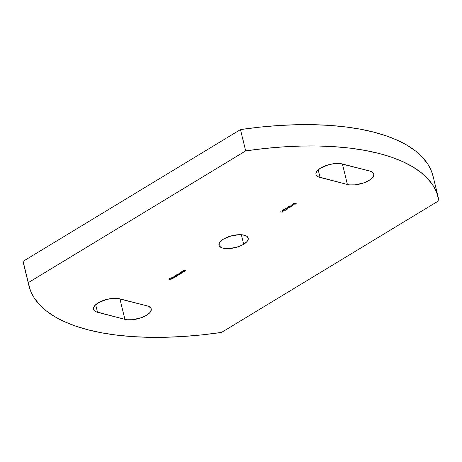 <?xml version="1.0" encoding="UTF-8"?>
<svg xmlns="http://www.w3.org/2000/svg" width="462" height="462" viewBox="0 0 462 462"><rect width="100%" height="100%" fill="white"/><g stroke="black" fill="none" stroke-linecap="round" stroke-linejoin="round"><path stroke-width="0.69" d="M320.703 168.006A15.644 6.428 -13.7 0 1 342.29 163.958L369.664 171.009L371.494 171.662L373.608 173.643L373.81 174.89L372.47 177.662L369.005 180.446L363.952 182.825L355.105 184.858L349.67 184.892L347.412 184.494L318.214 176.79L316.1 174.809L315.898 173.562L317.238 170.79L320.703 168.006L328.644 164.715L334.603 163.594L340.038 163.56L369.664 171.009A15.644 6.428 -13.7 0 1 373.741 174.047A15.644 6.428 -13.7 0 1 364.87 182.473A15.644 6.428 -13.7 0 1 347.412 184.494L342.417 163.987L347.412 184.494L320.039 177.443A15.644 6.428 -13.7 0 1 315.968 174.405A15.644 6.428 -13.7 0 1 320.703 168.006M98.187 302.87A15.644 6.428 -13.7 0 1 119.779 298.822L147.153 305.873L148.983 306.531L151.097 308.506L151.299 309.754L149.959 312.526L146.494 315.315L141.441 317.689L132.594 319.721L127.16 319.756L124.902 319.358L95.703 311.654L94.369 310.764L93.59 309.673L93.388 308.425L94.727 305.653L98.187 302.87L106.133 299.578L112.093 298.458L117.527 298.423L147.153 305.873A15.644 6.428 -13.7 0 1 151.23 308.911A15.644 6.428 -13.7 0 1 142.36 317.336A15.644 6.428 -13.7 0 1 124.902 319.358L119.906 298.856L124.902 319.358L97.528 312.306A15.644 6.428 -13.7 0 1 93.457 309.269A15.644 6.428 -13.7 0 1 98.187 302.87M243.665 244.254A15.044 6.179 -13.7 0 1 228.453 248.62A15.044 6.179 -13.7 0 1 218.982 245.224A15.044 6.179 -13.7 0 1 223.533 239.068L231.173 235.903L239.628 234.679L242.128 234.794L246.055 235.805L247.332 236.66L248.279 238.906L246.991 241.574L243.665 244.254L241.383 245.466L236.024 247.418L227.564 248.643L222.903 248.14L221.142 247.511L219.115 245.611L219.288 243.104L221.639 240.379L223.533 239.068A15.044 6.179 -13.7 0 1 238.744 234.696A15.044 6.179 -13.7 0 1 248.215 238.097A15.044 6.179 -13.7 0 1 243.665 244.254L241.337 234.725L243.665 244.254M28.91 285.683A227.368 93.44 -13.7 0 0 221.523 332.421L438.9 200.67L436.809 192.908L433.096 185.585L427.789 178.742L420.922 172.442L412.554 166.724L402.743 161.631L391.557 157.207L379.088 153.476L365.419 150.473L350.658 148.215L334.91 146.725L318.295 146.004L300.929 146.067L282.952 146.904L264.483 148.521L245.674 150.895L28.297 282.646L30.388 290.407L34.101 297.736L39.409 304.573L46.275 310.874L54.643 316.591L64.455 321.685L75.641 326.108L88.109 329.839L101.779 332.842L116.54 335.1L132.288 336.596L148.903 337.312L166.262 337.254L184.246 336.411L202.708 334.8L221.523 332.421L438.9 200.67A227.368 93.44 -13.7 0 0 438.288 197.632A227.368 93.44 -13.7 0 0 245.674 150.895L28.297 282.646L23.1 261.33A227.368 93.44 166.3 0 0 23.712 264.368L28.91 285.683A227.368 93.44 -13.7 0 1 28.297 282.646L23.1 261.33L240.477 129.579L245.674 150.895L240.477 129.579L23.1 261.33L24.567 267.342M292.123 204.533L294.236 204.903L292.123 204.533M292.452 205.371L291.366 205.844L292.452 205.371M290.078 207.426L287.318 207.259L289.535 207.265L288.629 206.462L290.858 206.456L289.957 205.659L291.482 206.578L289.137 206.589L290.078 207.426L289.137 206.589L291.482 206.578L289.957 205.659L290.858 206.456L288.629 206.462L289.535 207.265L287.318 207.259L290.078 207.426M288.507 207.767L287.416 208.235L288.507 207.767M286.122 209.309L285.464 208.339L285.995 208.853L287.716 208.558L287.312 209.142L286.296 209.338L287.456 209.061L287.514 208.466L285.995 208.853L285.464 208.339L286.122 209.309M280.163 211.787L282.276 212.156L280.163 211.787M184.326 271.523L182.565 271.246L184.482 270.501L185.574 270.767L183.524 270.807L183.322 271.211L184.326 271.523L183.044 271.171L184.257 270.622L185.372 270.888L184.777 270.565L182.565 271.246L184.326 271.523M182.409 272.684L180.648 272.407L182.565 271.662L183.657 271.927L181.687 271.922L181.404 272.372L182.409 272.684L181.456 272.413L181.612 271.968L183.454 272.054L182.86 271.725L180.648 272.407L182.409 272.684M180.267 272.886L181.739 273.088L180.041 273.937L178.973 273.822L180.001 272.932L179.285 273.209L179.216 273.943L181.739 273.088L180.267 272.886M174.515 277.471L172.124 277.033L174.515 277.471M171.714 278.528L173.475 277.835L172.927 278.442L171.645 278.673L171.148 278.286L171.951 277.72L173.192 277.633L171.714 278.528L173.192 277.633L171.5 277.928L171.142 278.395L171.471 278.644L173.106 278.343L173.441 277.772L171.714 278.528M171.055 279.562L168.722 279.14L169.825 278.471L169.144 279.071L169.802 279.239L170.703 278.696L170.022 279.296L171.055 279.562L170.022 279.296L170.703 278.696L169.802 279.239L169.144 279.071L169.825 278.471L168.722 279.14L171.055 279.562M175.202 275.97L176.663 276.166L175.416 276.894L173.891 276.905L174.665 276.08L175.202 275.97L174.203 276.288L174.134 277.021L176.663 276.166L175.202 275.97M177.327 275.762L175.566 275.485L177.448 274.324L179.591 274.393L177.604 274.393L177.414 274.74L178.459 275.081L176.282 275.254L177.327 275.762L176.472 275.081L178.459 275.081L177.604 274.393L179.591 274.393L177.448 274.324L175.566 275.485L177.327 275.762M283.703 210.868L282.628 211.515L282.172 210.331L284.396 210.868L282.213 210.308L282.628 211.515L282.195 210.32L282.628 211.515L283.703 210.868M284.632 209.402L283.258 210.054L284.165 209.274L285.06 209.407L285.129 210.239L286.4 209.656L284.863 210.585L284.632 209.402L284.863 210.585L286.4 209.656L285.129 210.239L284.817 209.274L283.501 209.523L283.472 210.158L283.674 209.436L284.632 209.402L284.858 209.829M295.553 203.176L295.801 203.499L295.305 203.136L293.838 203.274L295.351 203.309L295.801 203.499L295.68 203.892L294.219 203.996L293.647 203.372L294.017 204.123L295.894 203.95L295.553 203.188L295.899 203.303L296.159 203.696L295.334 204.169L294.017 204.123L293.387 203.627L294.138 203.17L295.553 203.188L293.318 203.546M438.288 197.632L433.09 176.317A227.368 93.44 166.3 0 0 240.477 129.579L259.292 127.2L277.754 125.589L295.738 124.746L313.097 124.688L329.712 125.404L345.461 126.9L360.221 129.158L373.891 132.161L386.359 135.892L397.545 140.315L407.357 145.409L415.725 151.126L422.591 157.427L427.899 164.264L431.612 171.593L433.113 176.397M95.674 304.701L97.528 312.306L95.674 304.701M318.185 169.831L320.039 177.443L318.185 169.831M173.175 277.858L172.892 278.315M173.389 277.558L173.054 278.136M171.697 278.471L171.373 278.055L171.546 278.471L171.668 277.835L172.8 277.708L171.546 278.471L172.771 277.581L171.419 278.326M171.789 278.471L171.09 278.182M173.441 277.685L173.169 278.06M171.593 278.465L171.125 278.263M171.65 277.76L171.425 278.268M174.186 276.83L173.833 276.68L174.341 276.9L174.399 276.34L175.635 275.906L175.624 276.657L174.341 276.9L174.365 276.201L174.249 276.865M173.828 276.796L174.134 277.021M175.739 275.918L175.924 276.264M174.994 275.883L175.496 275.854M175.681 276.091L175.624 276.657L175.681 276.091L174.399 276.34M175.572 276.443L175.629 275.878L175.572 276.443M174.347 276.126L174.29 276.686L174.347 276.126M174.341 276.9L175.624 276.657M176.38 275.496L176.034 275.41L176.38 275.496M177.448 274.324L177.217 274.786M177.853 274.925L177.604 274.393M177.552 274.18L177.801 274.711L177.552 274.18M177.518 274.809L177.206 274.734L177.518 274.809M176.675 275.595L176.472 275.081M176.42 274.867L176.623 275.381L176.42 274.867M179.268 273.752L178.91 273.602M178.91 273.718L179.216 273.943M178.921 273.614L179.337 273.764M180.076 272.805L180.578 272.776M179.475 273.256L180.763 273.013L180.706 273.573L179.423 273.822L179.447 273.123L179.423 273.822L179.475 273.256L180.763 273.013L180.706 273.573L180.763 273.013M180.654 273.365L180.711 272.799L180.654 273.365M179.423 273.048L179.372 273.608L179.423 273.048M179.423 273.822L180.706 273.573M181.468 272.418L181.127 272.332L181.468 272.418M181.456 272.413L181.612 271.968M181.56 271.754L181.404 272.199L181.56 271.754M183.374 271.252L183.524 270.807M183.472 270.593L183.322 271.038L183.472 270.593M283.483 210.811L282.808 211.221L282.513 210.383L283.437 210.62L282.559 210.574L282.808 211.221L283.483 210.811M283.674 210.031L283.708 209.586M283.656 209.373L283.622 209.817L283.656 209.373M283.541 209.788L283.472 210.158M285.123 209.748L285.066 209.396M284.84 209.575L284.667 209.217M287.456 209.061L287.514 208.466M287.462 208.252L287.404 208.847L287.722 208.495M286.197 209.119L285.707 208.784L286.336 209.188L287.283 208.431L287.254 208.997L286.336 209.188L286.348 208.633L286.203 209.124M287.324 208.587L287.254 208.997L287.324 208.587L286.388 208.789M287.202 208.784L287.272 208.379L287.202 208.784M286.336 208.576L286.284 208.974L286.336 208.576M286.336 209.188L287.254 208.997M289.847 207.219L289.518 207.195L289.847 207.219M289.483 207.051L288.796 206.445L289.483 207.051M290.806 206.243L289.899 205.694L290.806 206.243M291.152 206.381L290.841 206.381L291.152 206.381M295.894 203.95L296.182 203.551M293.364 203.638L293.965 203.909L293.601 203.159M296.125 203.447L295.749 203.586M295.842 203.736L296.13 203.361M293.826 203.211L294.167 203.782M295.749 203.286L295.628 203.678L295.749 203.286L295.299 203.095M293.878 203.424L293.728 203.794L294.219 203.996L295.68 203.892"/></g></svg>
